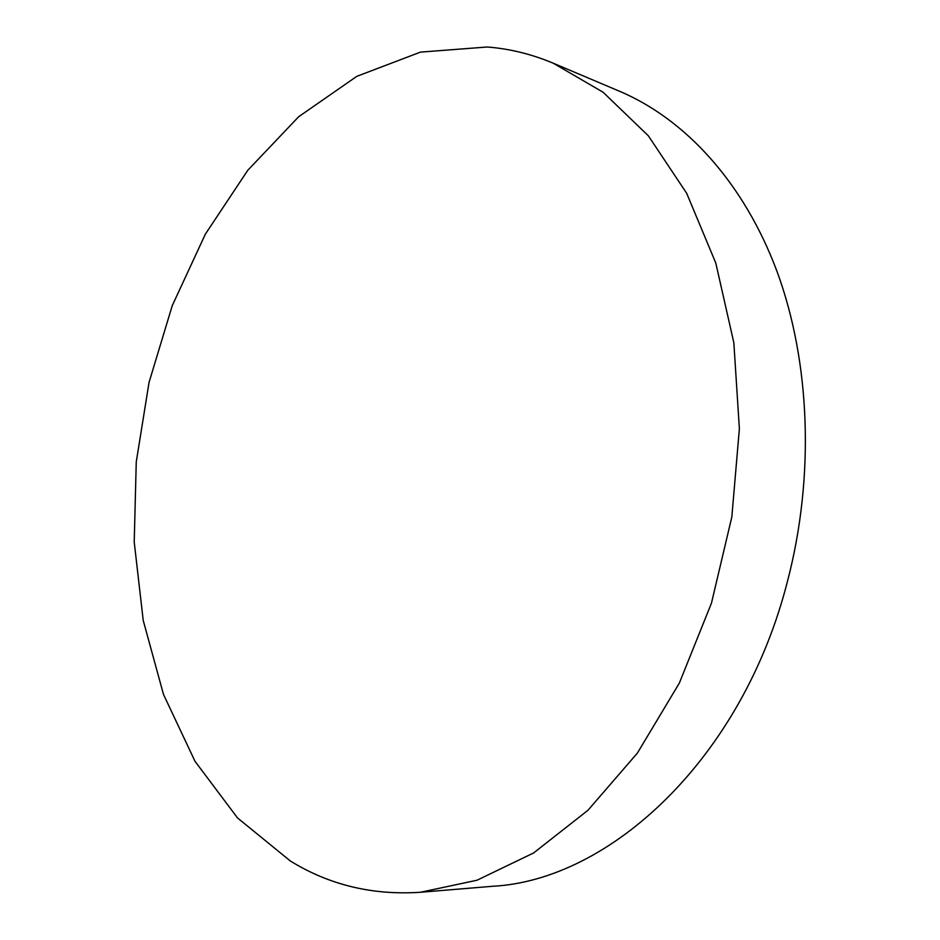 <?xml version="1.0" encoding="UTF-8"?>
<svg xmlns="http://www.w3.org/2000/svg" width="940" height="940" viewBox="0 0 940 940"><rect width="100%" height="100%" fill="white"/><g stroke="black" fill="none" stroke-linecap="round" stroke-linejoin="round"><path stroke-width="1.41" d="M553.225 63.192L619.883 91.403C685.143 119.145 744.01 182.419 777.333 272.318C810.245 362.335 814.839 476.392 787.567 580.967C742.553 758.357 610.142 880.228 492.642 886.279L420.509 892.26C372.675 895.456 329.282 885.022 290.331 860.981L237.514 817.929L194.991 761.283L163.478 694.402L143.221 620.412L134.22 542.086L136.253 461.963L149.049 382.392L172.243 305.676L205.355 234.154L247.784 170.281L298.685 116.713L356.836 76.328L420.497 52.111L487.272 47C509.562 48.727 531.547 54.121 553.225 63.192L603.116 92.249L648.377 135.83L686.682 193.287L715.81 263.094L733.834 342.689L739.38 428.663L731.837 516.941L711.451 603.163L679.338 683.11L637.379 753.105L587.911 810.327L533.591 852.968L476.991 880.24L420.509 892.26"/></g></svg>
